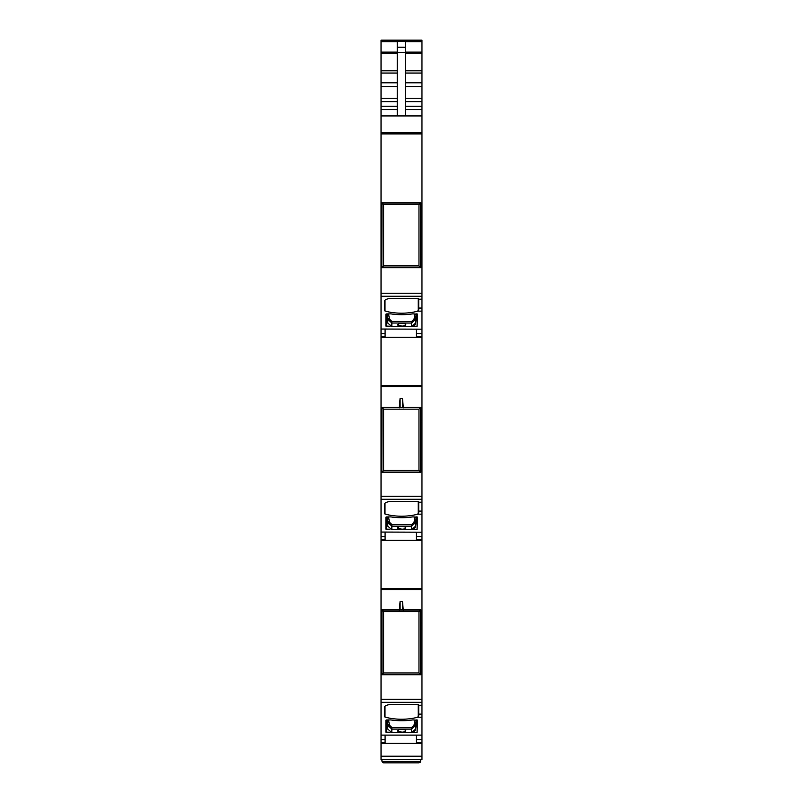 <?xml version="1.0" encoding="UTF-8"?>
<svg xmlns="http://www.w3.org/2000/svg" width="803" height="803" viewBox="0 0 803 803"><rect width="100%" height="100%" fill="white"/><g stroke="black" fill="none" stroke-linecap="round" stroke-linejoin="round"><path stroke-width="1.2" d="M420.752 267.68L420.752 202.838L381.847 202.838L381.847 267.68L420.752 267.68L418.975 265.913L383.613 265.913L381.997 267.519L420.591 267.519L420.591 202.988L381.997 202.988L381.847 267.68M420.752 202.838L418.975 204.604L383.613 204.604L381.847 202.838M420.752 472.214L420.752 407.372L381.847 407.372L381.847 472.214L420.752 472.214L418.975 470.448L383.613 470.448L381.997 472.064L420.591 472.064L420.591 407.533L381.997 407.533L381.847 472.214M420.752 407.372L418.975 409.149L383.613 409.149L381.847 407.372M399.201 759.457L381.847 759.457M403.387 759.457L399.673 759.608M420.752 759.457L402.915 759.608M381.847 759.608L381.997 761.374L383.613 762.85L382.66 762.539M420.752 759.608L420.591 761.374L418.975 762.85L383.613 762.85M420.12 762.388L420.591 761.374L381.997 761.374M381.847 609.879L381.847 674.721L420.752 674.721L420.752 609.879L381.847 609.879L383.613 611.655L418.975 611.655L420.591 610.039L381.997 610.039L381.997 674.57L420.591 674.57L420.752 609.879M381.847 674.721L383.613 672.954L418.975 672.954L420.752 674.721M388.532 313.883L389.395 318.61L387.779 318.821L387.799 323.027A1.616 0.602 174.6 0 0 387.799 323.047A1.616 0.602 174.6 0 0 387.799 323.077L391.834 326.58L391.854 323.017L387.819 319.303L389.395 318.61M415 313.883L414.117 318.63L415.733 318.841L416.135 313.883M391.864 321.421L411.658 321.441L414.077 319.122L415.693 319.333L411.648 323.037L391.854 323.017L391.864 321.421L389.435 319.102M387.387 313.883L387.779 318.821M415.663 323.087A1.616 0.602 -174.6 0 0 415.663 323.067L416.556 313.883L415.663 323.057L411.628 326.5L391.834 326.48M387.789 322.997L386.895 313.883L387.789 322.977M401.731 326.148A4.055 1.385 180 0 0 405.796 324.763A4.055 1.385 180 0 0 401.751 323.378A4.055 1.385 180 0 0 397.686 324.763A4.055 1.385 180 0 0 401.731 326.148M415.733 318.841L415.663 323.057A1.616 0.602 -174.6 0 0 415.663 323.057L414.679 325.275L411.628 326.6L391.834 326.58L387.799 323.047M397.686 324.743L401.731 326.108A4.055 1.385 180 0 0 405.796 324.743M388.511 516.911L389.395 521.729L387.779 521.93L387.799 526.146A1.616 0.602 174.6 0 0 387.799 526.166L391.834 529.689L391.854 526.136L387.819 522.422L389.395 521.729M415.021 516.911L414.117 521.749L415.733 521.96L416.145 516.911M391.864 524.53L411.658 524.55L414.077 522.231L415.693 522.442L411.648 526.156L391.854 526.136L391.864 524.53L389.435 522.211M387.377 516.911L387.779 521.93M415.663 526.206A1.616 0.602 -174.6 0 0 415.663 526.186L416.566 516.911L415.663 526.166L411.628 529.609L391.834 529.599M386.885 516.911L387.799 526.146L386.885 516.911M401.731 529.257A4.055 1.385 180 0 0 405.796 527.872A4.055 1.385 180 0 0 401.751 526.487A4.055 1.385 180 0 0 397.686 527.872A4.055 1.385 180 0 0 401.731 529.257M415.733 521.96L415.663 526.166A1.616 0.602 -174.6 0 0 415.663 526.166L414.679 528.384L411.628 529.709L391.834 529.689L387.799 526.166M397.686 527.852L401.731 529.217A4.055 1.385 180 0 0 405.796 527.852M388.511 719.94L389.385 724.667L387.769 724.878L387.779 729.084A1.616 0.602 174.6 0 0 387.789 729.104L391.824 732.637L391.844 729.084L387.809 725.36L389.385 724.667M414.99 719.94L414.107 724.687L415.723 724.898L416.125 719.94M391.844 727.478L411.648 727.498L414.067 725.179L415.683 725.39L411.638 729.094L391.844 729.084L391.844 727.478L389.425 725.159M387.377 719.94L387.769 724.878M415.723 724.898L415.653 729.114A1.616 0.602 -174.6 0 0 415.653 729.114A1.616 0.602 -174.6 0 0 415.653 729.124L416.546 719.94L415.653 729.114L411.618 732.557L391.824 732.537M387.779 729.054L386.885 719.94L387.779 729.034M397.676 730.8L401.721 732.165A4.055 1.385 180 0 0 405.786 730.82A4.055 1.385 180 0 0 401.741 729.435A4.055 1.385 180 0 0 397.676 730.82A4.055 1.385 180 0 0 401.721 732.206A4.055 1.385 180 0 0 405.786 730.8M416.295 532.198L416.295 540.289L385.089 540.289L385.089 539.716L381.034 539.716L381.034 540.289L385.089 540.289M397.244 115.933L397.244 52.366L405.354 52.366L405.354 115.933M385.089 735.247L385.089 743.317L416.295 743.317L416.295 739.633L421.966 739.633L421.966 742.745L416.295 742.745M416.295 735.247L416.295 739.633M418.724 714.118L418.724 704.964A1.616 0.552 180 0 0 417.098 704.412L392.587 704.412A8.1 2.77 180 0 0 384.476 707.182L384.476 716.597A1.616 0.552 180 0 0 384.998 716.999A24.311 8.311 180 0 0 417.59 717.189L418.724 715.905L418.724 714.118L421.966 714.118L421.966 739.633M417.098 719.97L417.098 732.266L417.51 720.211L413.053 719.94A2.841 0.974 180 0 0 411.899 720.02A25.124 8.592 180 0 1 391.503 720.02A2.841 0.974 180 0 0 390.358 719.94L385.902 720.211L385.902 732.135L390.097 732.266M417.098 732.266L413.374 732.266M403.327 610.822L402.514 601.527L400.085 601.527L399.272 610.822M385.089 532.198L385.089 539.716M418.724 511.089L418.724 501.935A1.616 0.552 180 0 0 417.098 501.383L392.587 501.383A8.1 2.77 180 0 0 384.476 504.154L384.476 513.569A1.616 0.552 180 0 0 384.998 513.97A24.311 8.311 180 0 0 417.59 514.161L418.724 512.876L418.724 511.089L421.966 511.089L421.966 539.716L416.295 539.716M417.098 516.941L417.098 529.247L417.51 517.182L413.053 516.911A2.841 0.974 180 0 0 411.899 516.991A25.124 8.592 180 0 1 391.503 516.991A2.841 0.974 180 0 0 390.358 516.911L385.902 517.182L385.902 529.107L389.937 529.247M417.098 529.247L413.555 529.247M403.327 407.794L402.514 398.499L400.085 398.499L399.272 407.794M418.724 308.061L418.724 298.917A1.616 0.552 180 0 0 417.098 298.355L392.587 298.355A8.1 2.77 180 0 0 384.476 301.135L384.476 310.54A1.616 0.552 180 0 0 384.998 310.952A24.311 8.311 180 0 0 417.59 311.142L418.724 309.848L418.724 308.061L421.966 308.061L421.966 511.089M417.098 313.923L417.098 326.219L417.51 314.164L413.053 313.883A2.841 0.974 180 0 0 411.899 313.963A25.124 8.592 180 0 1 391.503 313.963A2.841 0.974 180 0 0 390.358 313.883L385.902 314.164L385.902 326.078L390.128 326.219M417.098 326.219L413.374 326.219M397.244 52.366L397.244 47.206L405.354 47.206L405.354 52.366M405.354 47.206L405.354 41.736L421.966 41.736L421.966 222.06L420.752 222.06M397.244 47.206L397.244 41.736L381.034 41.736L381.034 52.115L397.244 52.115M381.034 540.289L381.034 735.106L421.966 735.106L381.034 735.106L381.034 742.745L385.089 742.745M381.847 237.778L381.034 237.808L381.034 329.029L421.966 329.17L381.034 329.029L381.034 532.048L421.966 532.198L381.034 532.048L381.034 539.716M385.089 329.17L385.089 337.26L381.034 337.26M381.034 237.808L381.034 219.47L381.847 219.47L381.034 219.47L381.034 217.543L381.847 217.543M381.034 52.115L381.034 115.933L421.966 115.933M416.295 329.17L416.295 337.26L385.089 337.26M421.966 743.317L381.034 743.317L381.034 759.457L421.966 759.457L421.966 742.745M381.034 743.317L381.034 742.745M418.724 705.245L421.966 705.245L421.966 714.118M421.966 705.245L421.966 625.517L420.752 625.517M420.752 660.779L421.966 660.779M420.752 622.827L421.966 622.827L421.966 625.517M421.966 622.827L421.966 539.716M416.295 540.289L421.966 540.289M421.966 457.75L420.752 457.75L421.966 457.77M420.752 422.498L421.966 422.498L420.752 422.478M418.724 299.188L421.966 299.188L421.966 308.061M421.966 299.188L421.966 236.373L420.752 236.423M420.752 254.722L421.966 254.722M421.966 236.373L421.966 222.06M381.034 115.933L381.034 217.543M381.034 41.736L381.034 41.124L421.966 41.124L421.966 41.736M421.966 40.15L421.966 41.124L381.034 41.124L381.034 40.15L421.966 40.15L381.034 40.15M416.295 337.26L421.966 337.26M418.975 204.604L418.975 265.913M383.613 204.604L383.613 265.913M418.975 409.149L418.975 470.448M383.613 409.149L383.613 470.448M383.613 672.954L383.613 611.655M418.975 672.954L418.975 611.655M411.658 321.441L411.628 326.5M411.658 524.55L411.628 529.609M411.648 727.498L411.618 732.557M418.212 704.562L418.212 716.938M386.303 719.97L386.303 732.266M384.998 706.208L384.998 716.999M400.085 601.527L400.085 609.879M402.514 601.527L402.514 609.879M418.212 501.534L418.212 513.91M386.303 516.941L386.303 529.247M384.998 503.19L384.998 513.97M400.085 398.499L400.085 407.372M402.514 398.499L402.514 407.372M418.212 298.505L418.212 310.891M386.303 313.923L386.303 326.219M384.998 300.161L384.998 310.952M381.034 739.633L385.089 739.633M381.034 658.189L381.847 658.189M381.034 660.889L381.847 660.889M381.034 628.107L381.847 628.107M381.847 625.417L381.034 625.417M381.034 536.605L385.089 536.605M381.034 455.16L381.847 455.16M381.034 457.861L381.847 457.861M381.034 425.088L381.847 425.088M381.847 422.388L381.034 422.388M385.089 333.576L381.034 333.576M381.034 252.142L381.847 252.142M381.034 254.832L381.847 254.832M381.034 219.631L381.847 219.631M381.034 109.609L397.244 109.609M381.034 106.237L397.244 106.237M381.034 101.64L397.244 101.64M381.034 98.257L397.244 98.257M381.034 86.553L397.244 86.553M381.034 82.809L397.244 82.809M381.034 73.053L397.244 73.053M381.034 70.805L397.244 70.805M381.034 53.289L397.244 53.289M381.034 336.698L385.089 336.698M381.034 756.215L421.966 756.215M417.59 717.189L421.966 717.189M381.034 702.314L421.966 702.314M381.034 699.262L421.966 699.262M381.034 663.469L381.847 663.469M420.752 663.469L421.966 663.469M381.034 662.706L381.847 662.706M420.752 662.706L421.966 662.706M420.752 660.799L421.966 660.799M420.752 660.618L421.966 660.618M420.752 625.688L421.966 625.688M420.752 625.507L421.966 625.507M381.034 623.6L381.847 623.6M420.752 623.6L421.966 623.6M381.034 622.827L381.847 622.827M381.034 589.593L421.966 589.593M381.034 588.489L421.966 588.489M416.295 536.605L421.966 536.605M417.59 514.161L421.966 514.161M418.724 502.216L421.966 502.216M381.034 499.285L421.966 499.285M381.034 496.244L421.966 496.244M381.034 460.45L381.847 460.45M420.752 460.45L421.966 460.45M381.034 459.677L381.847 459.677M420.752 459.677L421.966 459.677M420.752 457.59L421.966 457.59M420.752 422.659L421.966 422.659M381.034 420.571L381.847 420.571M420.752 420.571L421.966 420.571M420.752 419.798L421.966 419.798M381.034 419.798L381.847 419.798M381.034 386.574L421.966 386.574M421.966 333.576L416.295 333.576M417.59 311.142L421.966 311.142M381.034 296.257L421.966 296.257M381.034 293.215L421.966 293.215M381.034 257.422L381.847 257.422M420.752 257.422L421.966 257.422M381.034 256.649L381.847 256.649M420.752 256.649L421.966 256.649M420.752 254.742L421.966 254.742M420.752 254.561L421.966 254.561M421.966 219.36L420.752 219.36M420.752 217.543L421.966 217.543M381.034 216.77L381.847 216.77M420.752 216.77L421.966 216.77M381.034 133.9L421.966 133.9M381.034 132.334L421.966 132.334M405.354 109.609L421.966 109.609M405.354 106.237L421.966 106.237M405.354 101.64L421.966 101.64M405.354 98.257L421.966 98.257M405.354 86.553L421.966 86.553M405.354 82.809L421.966 82.809M405.354 73.053L421.966 73.053M405.354 70.805L421.966 70.805M405.354 53.289L421.966 53.289M405.354 52.115L421.966 52.115M381.034 385.46L421.966 385.46M416.295 336.698L421.966 336.698M415.653 729.124L414.669 731.332L411.618 732.657L391.824 732.637L387.789 729.104M418.724 705.536L421.966 705.536M418.724 502.507L421.966 502.507M418.724 299.489L421.966 299.489"/></g></svg>
